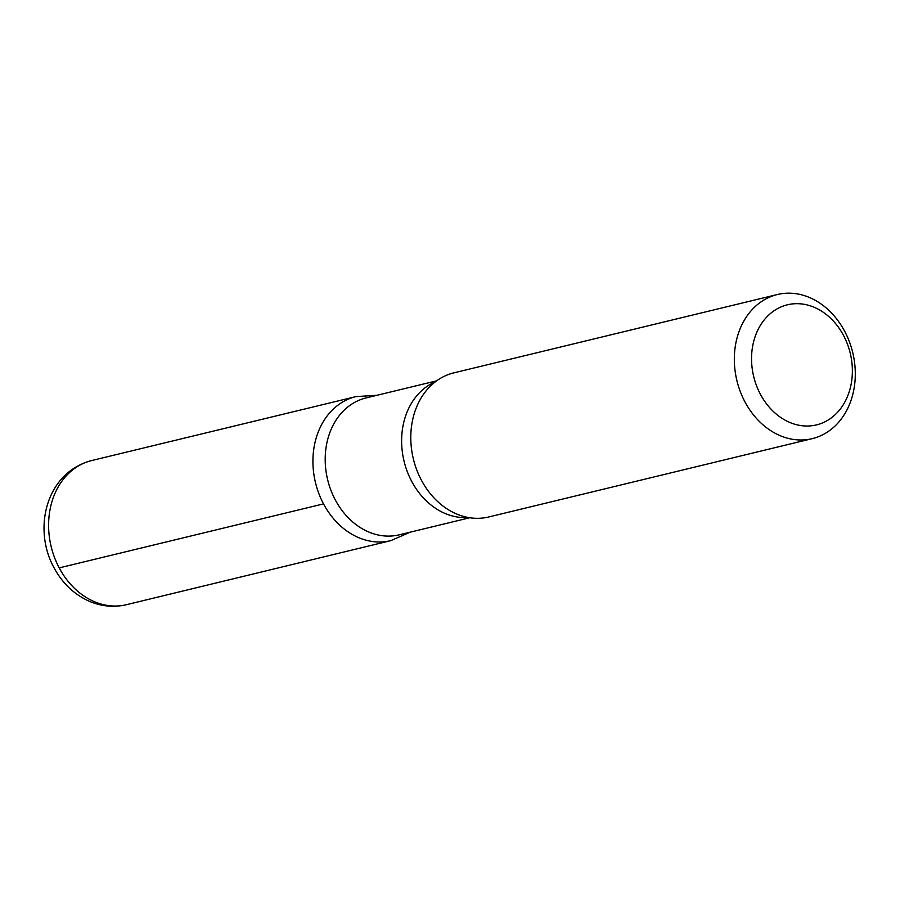 <?xml version="1.0" encoding="UTF-8"?>
<svg xmlns="http://www.w3.org/2000/svg" width="900" height="900" viewBox="0 0 900 900"><rect width="100%" height="100%" fill="white"/><g stroke="black" fill="none" stroke-linecap="round" stroke-linejoin="round"><path stroke-width="1.35" d="M760.399 394.245A61.774 49.657 -103.6 0 1 798.03 303.694A61.774 49.657 -103.6 0 1 847.44 396.619A61.774 49.657 -103.6 0 1 760.399 394.245M744.941 401.85A74.138 59.591 -103.6 0 1 777.364 294.525A74.138 59.591 -103.6 0 1 852.727 352.553A74.138 59.591 -103.6 0 1 812.261 438.637A74.138 59.591 -103.6 0 1 744.941 401.85M469.766 517.748L399.24 534.825A70.425 56.61 -103.6 0 1 335.284 499.882A70.425 56.61 -103.6 0 1 366.086 397.924L436.613 380.846M323.527 503.876A74.093 59.557 -103.6 0 1 355.939 396.608A74.093 59.557 76.4 0 0 323.527 503.876A74.093 59.557 76.4 0 0 390.814 540.641A74.093 59.557 -103.6 0 1 323.527 503.876L59.209 567.889A74.138 59.591 -103.6 0 1 91.642 460.564C45.585 472.657 32.715 529.301 54.011 567.731C62.471 583.47 74.419 594.72 89.865 601.515C101.88 606.499 114.097 607.556 126.529 604.676A74.138 59.591 -103.6 0 1 59.209 567.889M812.261 438.637L488.723 516.971A74.138 59.591 -103.6 0 1 458.066 514.586A74.138 59.591 -103.6 0 1 421.402 480.184A74.138 59.591 -103.6 0 1 427.657 389.014A74.138 59.591 -103.6 0 1 453.825 372.87L777.364 294.525M468.191 517.489A70.425 56.61 -103.6 0 1 411.705 481.376A70.425 56.61 -103.6 0 1 435.33 381.803M377.089 395.269L355.939 396.608L91.642 460.564M410.231 532.17L390.814 540.641L126.529 604.676"/></g></svg>
